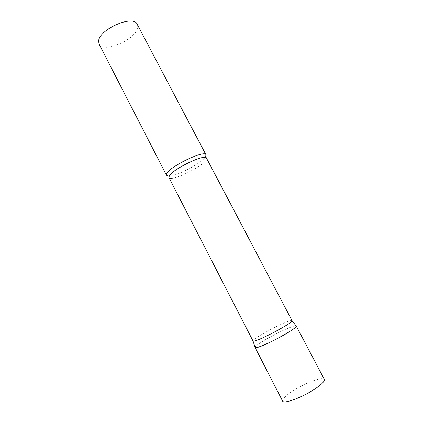<?xml version="1.0" encoding="UTF-8"?>
<svg xmlns="http://www.w3.org/2000/svg" width="423" height="423" viewBox="0 0 423 423"><rect width="100%" height="100%" fill="white"/><g stroke="black" fill="none" stroke-linecap="round" stroke-linejoin="round"><path stroke-width="0.32" stroke-dasharray="2.12 1.59" d="M255.032 347.304C255.714 345.792 260.013 342.778 267.933 338.247C279.645 331.563 294.635 324.949 296.095 325.927L294.387 326.033C286.387 327.603 254.82 344.634 255.032 347.304M282.606 401.083C282.22 398.826 286.234 395.061 294.662 389.8C306.802 382.26 323.156 376.375 324.335 379.357M292.066 320.623L290.363 320.676C282.638 322.411 251.325 339.373 253.002 340.964M205.959 154.76L205.086 157.382C200.491 163.791 177.057 175.989 169.174 176.079L166.519 175.291M137.163 24.222L137.47 28.04C135.291 40.016 103.112 53.605 99.051 44.061M206.472 158.117L205.906 160.195C201.401 167.402 170.437 182.107 168.978 177.639C168.518 177.269 168.581 176.745 169.174 176.079"/><path stroke-width="0.63" d="M283.844 335.032C271.127 342.35 255.175 349.187 255.058 347.495L256.354 347.637C263.032 346.976 297.951 328.148 296.269 326.149L296.243 326.054C296.338 327.196 292.203 330.189 283.844 335.032M296.243 326.054L324.335 379.357C324.901 381.409 321.046 385.073 312.766 390.355C300.145 398.297 283.405 404.124 282.606 401.083L255.058 347.495M253.002 340.964L254.212 341.028C260.468 340.161 293.509 322.411 292.092 320.713L206.472 158.117C205.562 153.327 172.378 169.216 169.269 176.01L168.978 177.639L253.002 340.964M166.805 173.557C169.977 166.318 204.959 149.599 205.959 154.76L137.163 24.222C133.605 14.345 99.199 29.192 98.617 41.015L99.051 44.061L166.519 175.291L166.805 173.557M253.06 341.028L255.117 347.574M205.335 157.266C206.138 157.488 206.519 157.768 206.472 158.117M292.092 320.713L296.269 326.149"/></g></svg>
